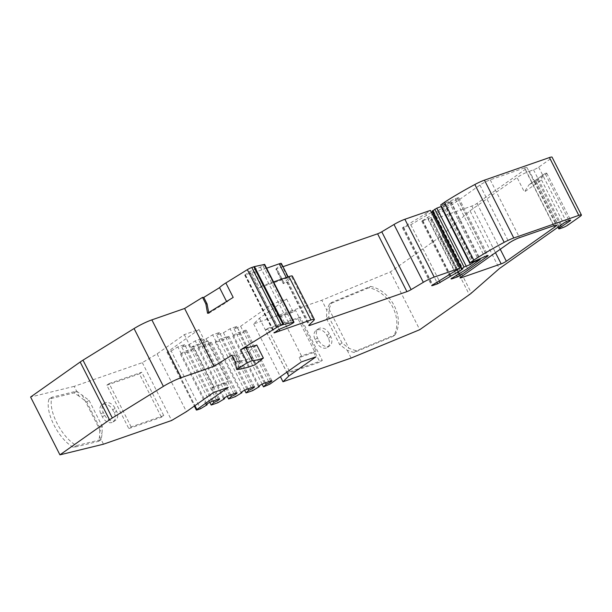 <?xml version="1.0" encoding="UTF-8"?>
<svg xmlns="http://www.w3.org/2000/svg" width="612" height="612" viewBox="0 0 612 612"><rect width="100%" height="100%" fill="white"/><g stroke="black" fill="none" stroke-linecap="round" stroke-linejoin="round"><path stroke-width="0.46" stroke-dasharray="3.06 2.29" d="M112.149 422.464A8.599 6.135 -125.2 0 1 102.395 416.933L100.926 414.041A8.599 6.135 -125.2 0 1 101.875 404.968A8.599 6.135 -125.2 0 1 112.73 409.933L114.199 412.825A8.599 6.135 -125.2 0 1 113.258 421.897A8.599 6.135 -125.2 0 1 112.149 422.464M104.736 415.28A8.599 6.135 54.8 0 0 114.49 420.811A8.599 6.135 54.8 0 0 115.599 420.245A8.599 6.135 54.8 0 0 116.54 411.172L115.079 408.281A8.599 6.135 54.8 0 0 104.216 403.308A8.599 6.135 54.8 0 0 103.267 412.389L104.736 415.28L102.395 416.933M326.349 347.968A8.599 6.135 -125.2 0 1 316.595 342.429L315.126 339.538A8.599 6.135 -125.2 0 1 316.075 330.465A8.599 6.135 -125.2 0 1 326.938 335.43L328.399 338.321A8.599 6.135 -125.2 0 1 327.458 347.402A8.599 6.135 -125.2 0 1 326.349 347.968M318.936 340.777A8.599 6.135 54.8 0 0 328.69 346.308A8.599 6.135 54.8 0 0 329.799 345.742A8.599 6.135 54.8 0 0 330.748 336.669L329.279 333.777A8.599 6.135 54.8 0 0 318.416 328.812A8.599 6.135 54.8 0 0 317.475 337.885L318.936 340.777L316.595 342.429M213.259 400.967L184.648 344.571L177.855 346.935L181.519 354.164A4.093 0.574 -26.9 0 1 180.479 354.272A4.093 0.574 -26.9 0 1 181.32 353.399A4.093 0.574 -26.9 0 1 186.469 350.768L192.658 348.611A4.093 0.574 -26.9 0 1 193.966 348.419A4.093 0.574 -26.9 0 1 192.168 349.903A4.093 0.574 -26.9 0 1 188.32 351.801L181.519 354.164L206.848 404.088M230.693 394.908L202.075 338.512L195.282 340.876L198.946 348.098A4.093 0.574 -26.9 0 1 197.905 348.213A4.093 0.574 -26.9 0 1 198.747 347.333A4.093 0.574 -26.9 0 1 203.903 344.701L210.084 342.552A4.093 0.574 -26.9 0 1 211.392 342.353A4.093 0.574 -26.9 0 1 209.602 343.845A4.093 0.574 -26.9 0 1 205.747 345.734L198.946 348.098L224.275 398.022M216.327 342.054A4.093 0.574 -26.9 0 1 215.332 342.146A4.093 0.574 -26.9 0 1 216.174 341.274A4.093 0.574 -26.9 0 1 221.33 338.643L227.511 336.493A4.093 0.574 -26.9 0 1 228.819 336.294A4.093 0.574 -26.9 0 1 226.998 337.801A4.093 0.574 -26.9 0 1 223.112 339.698L216.319 342.062L241.663 391.994M265.486 382.798L236.875 326.41L230.081 328.766L233.746 335.996A4.093 0.574 -26.9 0 1 232.767 336.087A4.093 0.574 -26.9 0 1 233.6 335.215A4.093 0.574 -26.9 0 1 238.757 332.576L244.938 330.426A4.093 0.574 -26.9 0 1 246.246 330.235A4.093 0.574 -26.9 0 1 244.425 331.735A4.093 0.574 -26.9 0 1 240.539 333.632L233.746 335.996L259.09 385.935M440.709 204.928L457.432 197.951A4.093 0.574 -26.9 0 1 458.74 197.752A4.093 0.574 -26.9 0 1 457.898 198.632L431.139 217.528L421.737 221.146L438.192 210.735L467.522 268.553M431.437 212.456L410.805 224.772L402.405 227.871L425.707 213.71L455.037 271.529M545.552 174.359A4.491 0.635 153.1 0 0 546.768 173.196A4.491 0.635 153.1 0 0 545.055 173.517L529.946 184.181A9.823 1.385 -26.9 0 1 534.942 182.07L536.211 181.626A4.093 0.574 -26.9 0 1 534.903 181.825A4.093 0.574 -26.9 0 1 535.737 180.953L545.552 174.359L568.946 220.473M529.946 184.181L529.043 184.717L524.4 192L541.513 179.92C541.773 177.113 542.951 174.978 545.055 173.517L529.043 184.725M248.059 388.865L219.448 332.469L212.655 334.833L216.319 342.062M534.942 182.07L529.441 171.23A9.823 1.385 153.1 0 0 517.071 177.549L524.4 192M254.416 271.606L261.752 286.064L259.404 287.716L252.075 273.258L254.416 271.606L244.731 275.132L249.551 271.621L260.398 267.138L264.675 264.392M249.551 271.621L278.881 329.44M250.484 272.975L279.087 329.355M425.707 213.71L430.389 210.398M432.202 211.125L433.503 210.972L432.539 211.798M438.192 210.735L450.983 201.532L444.587 204.201L473.696 261.576M444.587 204.201L441.459 206.412M455.183 198.732L484.52 256.55M529.441 171.23L533.519 169.807A4.093 0.574 153.1 0 0 538.675 167.175L550.387 158.906A8.185 1.155 153.1 0 0 552.07 157.154M537.336 179.829L560.47 225.43M236.875 326.41L234.151 329.034L240.615 326.288L272.011 304.11L286.63 299.031L259.442 318.232L253.643 323.939L321.805 300.232L390.41 271.881L439.997 236.867A16.371 2.31 153.1 0 0 442.04 235.283L470.016 210.78L499.346 268.599M470.016 210.78L517.071 177.549M390.41 271.881L419.748 329.7M234.151 329.034L262.12 384.16M219.448 332.469L216.725 335.101L223.472 332.752L252.802 390.571M223.472 332.752L230.081 328.766M216.725 335.101L244.693 390.227M202.075 338.512L199.298 341.159L206.037 338.818L235.375 396.637M206.037 338.818L212.655 334.833M199.298 341.159L227.259 396.285M184.648 344.571L181.863 347.226L188.611 344.877L217.948 402.696M188.611 344.877L195.282 340.876M181.863 347.226L209.832 402.352M79.177 396.262L74.106 392.881L49.021 399.016C44.615 411.945 58.446 439.255 73.585 447.441L98.67 441.306L99.572 436.455L99.886 427.941L86.743 402.038L79.177 396.262L74.159 386.363L142.321 362.656L157.123 353.82L184.311 334.619L198.923 329.531L167.022 352.229L171.184 350.936L200.514 408.755M171.184 350.936L177.855 346.935M259.442 318.232L286.821 372.195M253.643 323.939L280.418 376.717M142.321 362.656L171.658 420.475M157.123 353.82L186.453 411.639M235.161 361.715A54.843 7.726 153.1 0 0 237.532 361.646L239.567 369.204L232.927 356.169L236.24 354.838A54.843 7.726 153.1 0 0 249.413 350.951L256.772 345.046M240.126 369.12L239.613 361.761L238.267 361.554A54.843 7.726 153.1 0 0 239.537 361.34A54.843 7.726 153.1 0 0 252.718 357.454L254.913 364.836M239.613 361.761L238.267 361.554M239.43 361.401L236.24 354.838M283.004 266.702L276.907 268.821A8.185 1.155 153.1 0 0 275.897 269.196L283.234 283.654A8.185 1.155 153.1 0 1 284.236 283.28L288.122 281.925A4.093 0.574 -26.9 0 1 286.814 282.124A4.093 0.574 -26.9 0 1 287.02 281.757L291.817 277.037A10.641 1.499 153.1 0 0 292.352 276.089M299.146 357.599L301.487 355.939L316.106 350.86L313.765 352.512L299.146 357.599L301.349 361.929M313.765 352.512L315.96 356.85M211.438 388.1L213.787 386.447L228.406 381.36L226.058 383.02L211.438 388.1L213.642 392.437M226.058 383.02L228.261 387.35M273.579 281.948L261.752 286.064M287.349 373.435L265.348 330.067L267.689 328.415L289.69 371.782L287.349 373.435L319.954 362.09L322.302 360.437L300.301 317.077L297.96 318.73L319.954 362.09M289.69 371.782L322.302 360.437M267.689 328.415L300.301 317.077M265.348 330.067L297.96 318.73M326.51 318.645L339.652 344.548L347.218 350.324L354.011 352.489L393.524 336.164C403.53 319.273 389.714 291.955 368.959 287.739L370.49 286.393L331.781 302.389L329.019 309.037L328.828 316.94L326.51 318.645L326.823 310.123L321.805 300.232M347.218 350.324L351.143 358.051M163.756 415.579L131.152 426.924L128.803 428.576L161.415 417.239L163.756 415.579L141.755 372.218L139.414 373.871L161.415 417.239M131.152 426.924L109.15 383.556L106.809 385.216L128.803 428.576M109.15 383.556L141.755 372.218M106.809 385.216L139.414 373.871M99.572 436.455L103.489 444.182M198.923 329.531L205.525 342.544L207.866 340.892L228.406 381.36M184.311 334.619L190.906 347.624L205.525 342.544M286.63 299.031L293.232 312.036L295.573 310.383L316.106 350.86M272.011 304.11L278.613 317.123L293.232 312.036M207.552 313.275A57.857 8.155 -26.9 0 0 208.837 313.267L208.707 312.564M208.837 313.267L226.876 302.099A18.253 2.57 153.1 0 1 233.187 297.409M226.578 301.502L226.876 302.099M259.404 287.716L286.607 278.253A6.548 0.926 -26.9 0 1 288.703 277.94A6.548 0.926 -26.9 0 1 288.367 278.529L283.578 283.241A8.185 1.155 153.1 0 0 283.234 283.654M231.864 355.205A54.843 7.726 153.1 0 0 234.235 355.144L232.927 356.169M237.532 361.646L234.235 355.144M301.487 355.939L280.954 315.471L295.573 310.383M280.954 315.471L278.613 317.123M213.787 386.447L193.254 345.971L207.866 340.892M193.254 345.971L190.906 347.624M524.385 167.948L490.235 179.829A8.185 1.155 153.1 0 0 479.923 185.092L431.605 219.218A4.093 0.574 153.1 0 0 430.764 220.09A4.093 0.574 153.1 0 0 432.072 219.892L471.844 206.06A4.093 0.574 153.1 0 0 477 203.429L525.318 169.302A8.185 1.155 153.1 0 0 526.993 167.55A8.185 1.155 153.1 0 0 524.385 167.948L553.715 225.767M252.718 357.454L249.413 350.951M74.159 386.363L30.6 397.027M74.106 392.881L76.584 391.152L52.012 397.165C47.606 410.094 61.437 437.404 76.576 445.59L73.585 447.441M76.576 445.59L101.156 439.577L102.059 434.237L102.258 426.334L99.886 427.941M98.67 441.306L101.156 439.577M49.021 399.016L52.012 397.165M76.584 391.152L89.061 400.332L86.743 402.038M89.061 400.332L102.258 426.334M368.959 287.739L329.447 304.065L326.823 310.123M329.447 304.065L331.781 302.389M354.011 352.489L356.345 350.814L395.061 334.818L393.524 336.164M339.652 344.548L342.016 342.942L348.97 348.358L356.345 350.814M395.061 334.818C405.067 317.926 391.252 290.608 370.49 286.393M342.016 342.942L328.828 316.94M266.61 268.209L252.075 273.258M275.897 269.196A8.185 1.155 -26.9 0 1 276.242 268.79L281.038 264.07A6.548 0.926 153.1 0 0 281.367 263.481M82.115 394.916L102.059 434.237M329.019 309.037L348.97 348.358M422.525 221.031L451.625 278.406M403.186 227.756L432.294 285.131M264.17 264.92L293.508 322.738M263.007 265.746L292.337 323.564M260.398 267.138L289.728 324.957M245.068 274.78L274.398 332.607M245.496 274.964L274.65 332.431M403.492 226.975L432.822 284.794M408.303 225.973L436.907 282.354M410.805 224.772L439.294 280.931M433.12 210.972L462.458 268.79M432.454 211.125L461.792 268.943M449.17 202.075L478.278 259.45M450.478 202.059L479.816 259.878M422.663 220.351L451.993 278.169M428.04 219.111L456.567 275.339M431.139 217.528L459.528 273.503M457.898 198.632L486.869 255.732M457.432 197.951L486.769 255.77M444.006 203.918L473.344 261.745M442.591 204.469L471.921 262.288M550.387 158.906L579.725 216.725M538.675 167.175L568.005 224.994M533.519 169.807L562.856 227.626M536.211 181.626L560.041 228.605M535.737 180.953L558.878 226.555M541.513 179.92L563.514 223.281M442.04 235.283L471.37 293.102M439.997 236.867L469.327 294.686M237.525 327.864L266.855 385.682M244.938 330.426L270.611 381.024M238.757 332.576L264.422 383.173M227.511 336.493L253.177 387.082M221.33 338.643L246.996 389.232M210.084 342.552L235.75 393.141M203.903 344.701L229.569 395.298M192.658 348.611L218.323 399.208M186.469 350.768L212.135 401.357M167.81 352.114L197.141 409.933M240.615 326.288L269.953 384.107M167.527 351.709L194.907 405.672M287.02 281.757L309.022 325.125M288.122 281.925L309.695 324.459M291.817 277.037L313.811 320.405M284.236 283.28L276.907 268.821M330.748 336.669L328.399 338.321M329.279 333.777L326.938 335.43M317.475 337.885L315.126 339.538M116.54 411.172L114.199 412.825M115.079 408.281L112.73 409.933M103.267 412.389L100.926 414.041M490.235 179.829L519.565 237.647M479.923 185.092L509.261 242.91M431.605 219.218L460.935 277.037M432.072 219.892L461.027 276.968M471.844 206.06L495.475 252.641M477 203.429L500.256 249.268M525.318 169.302L553.929 225.698M276.242 268.79L283.578 283.241M286.248 277.542L286.607 278.253M281.038 264.07L288.367 278.529M180.479 354.272L206.145 404.861M197.905 348.213L223.571 398.802M215.332 342.146L241.006 392.743M232.767 336.087L258.432 386.677M421.737 221.146L451.067 278.965M402.405 227.871L431.735 285.697M244.731 275.132L274.069 332.951M433.503 210.972L462.84 268.79M450.983 201.532L479.969 258.669M458.74 197.752L488.07 255.571M534.903 181.825L557.93 227.22M546.768 173.196L570.606 220.175M246.246 330.235L271.912 380.825M228.819 336.294L254.485 386.883M211.392 342.353L237.058 392.95M193.966 348.419L219.632 399.009M167.022 352.229L194.341 406.07M286.814 282.124L308.815 325.492M329.799 345.742L327.458 347.402M318.416 328.812L316.075 330.465M115.599 420.245L113.258 421.897M104.216 403.308L101.875 404.968M430.764 220.09L460.094 277.909M526.993 167.55L556.331 225.377M288.16 276.876L288.703 277.94"/><path stroke-width="0.92" d="M206.848 404.088L207.185 404.754A4.093 0.574 -26.9 0 1 206.145 404.861A4.093 0.574 -26.9 0 1 206.986 403.989A4.093 0.574 -26.9 0 1 212.135 401.357L218.323 399.208A4.093 0.574 -26.9 0 1 219.632 399.009A4.093 0.574 -26.9 0 1 217.841 400.5A4.093 0.574 -26.9 0 1 213.986 402.39L211.201 405.045L217.948 402.696L224.619 398.695A4.093 0.574 -26.9 0 1 223.571 398.802A4.093 0.574 -26.9 0 1 224.413 397.93A4.093 0.574 -26.9 0 1 229.569 395.298L235.75 393.141A4.093 0.574 -26.9 0 1 237.058 392.95A4.093 0.574 -26.9 0 1 235.268 394.434A4.093 0.574 -26.9 0 1 231.412 396.324L228.628 398.978L235.375 396.637L241.992 392.644A4.093 0.574 -26.9 0 1 241.006 392.743A4.093 0.574 -26.9 0 1 241.839 391.864A4.093 0.574 -26.9 0 1 246.996 389.232L253.177 387.082A4.093 0.574 -26.9 0 1 254.485 386.883A4.093 0.574 -26.9 0 1 252.664 388.39A4.093 0.574 -26.9 0 1 248.778 390.288L246.055 392.919L252.802 390.571L259.427 386.585A4.093 0.574 -26.9 0 1 258.432 386.677A4.093 0.574 -26.9 0 1 259.266 385.805A4.093 0.574 -26.9 0 1 264.422 383.173L270.611 381.024A4.093 0.574 -26.9 0 1 271.912 380.825A4.093 0.574 -26.9 0 1 270.091 382.332A4.093 0.574 -26.9 0 1 266.212 384.229L263.481 386.861L269.953 384.107L301.349 361.929L315.96 356.85L288.772 376.051L282.974 381.758L351.143 358.051L419.748 329.7L469.327 294.686A16.371 2.31 153.1 0 0 471.37 293.102L499.346 268.599L563.514 223.281A4.491 0.635 153.1 0 1 567.829 220.924A4.491 0.635 153.1 0 1 570.606 220.175A4.491 0.635 153.1 0 1 569.389 221.337L559.575 227.932A4.093 0.574 153.1 0 0 558.733 228.804A4.093 0.574 153.1 0 0 560.041 228.605L562.856 227.626A4.093 0.574 153.1 0 0 568.005 224.994L579.725 216.725A8.185 1.155 153.1 0 0 581.4 214.973A8.185 1.155 153.1 0 0 578.784 215.37L513.782 237.976A12.278 1.729 153.1 0 0 504.181 242.337A81.863 11.536 153.1 0 0 473.803 260.092L470.047 262.747L471.921 262.288L486.769 255.77A4.093 0.574 -26.9 0 1 488.07 255.571A4.093 0.574 -26.9 0 1 487.236 256.451L460.469 275.346L457.378 276.93L451.855 278.85L451.067 278.965L451.572 278.445L467.522 268.553L480.313 259.35L473.918 262.02L470.406 264.506L464.064 267.046L461.532 268.943L462.84 268.79L461.754 269.693L437.634 283.8L432.523 285.575L431.735 285.697L432.24 285.169L459.727 268.217L434.206 277.091A10.641 1.499 153.1 0 0 423.336 282.316L411.111 289.614A4.093 0.574 -26.9 0 1 406.926 291.626L310.123 325.293A4.093 0.574 -26.9 0 1 308.815 325.492A4.093 0.574 -26.9 0 1 309.022 325.125L313.811 320.405A10.641 1.499 153.1 0 0 314.354 319.449A10.641 1.499 153.1 0 0 310.957 319.961L274.069 332.951L278.881 329.44L289.728 324.957L293.508 322.738L293.661 322.203L283.823 324.398A4.093 0.574 153.1 0 0 283.096 324.612L281.122 325.301A4.093 0.574 153.1 0 0 276.67 327.474L240.745 349.712L247.347 362.717L236.576 369.388A57.306 8.071 153.1 0 0 239.567 369.204L240.126 369.12A57.306 8.071 153.1 0 0 254.913 364.836L263.374 358.051A38.472 5.424 -26.9 0 1 252.419 360.537L247.347 362.717M224.275 398.022L224.619 398.695M241.663 391.994L241.992 392.644M259.09 385.935L259.427 386.585M294.005 322.218L264.675 264.392L254.493 266.58A4.093 0.574 153.1 0 0 253.766 266.794L251.792 267.482A4.093 0.574 153.1 0 0 247.34 269.655L225.851 282.951A18.253 2.57 153.1 0 0 219.547 287.648L226.578 301.502M279.087 329.355L279.814 330.794M459.727 268.217L430.389 210.398L404.876 219.272A10.641 1.499 153.1 0 0 393.998 224.497L381.773 231.795A4.093 0.574 -26.9 0 1 377.596 233.799L283.004 266.702M432.539 211.798L431.437 212.456M441.459 206.412L436.792 208.172L432.202 211.125L461.532 268.943M441.068 206.688L470.406 264.506M473.696 261.576L473.918 262.02M581.4 214.973L552.07 157.154A8.185 1.155 153.1 0 0 549.454 157.552L484.444 180.157A12.278 1.729 153.1 0 0 474.843 184.51A81.863 11.536 153.1 0 0 444.473 202.274L440.709 204.928L470.047 262.747M444.473 202.274L473.803 260.092M560.47 225.43L561.166 226.807M262.12 384.16L263.481 386.861M265.486 382.798L266.212 384.229M244.693 390.227L246.055 392.919M248.059 388.865L248.778 390.288M227.259 396.285L228.628 398.978M230.693 394.908L231.412 396.324M209.832 402.352L211.201 405.045M213.259 400.967L213.986 402.39M208.837 313.267L207.07 303.912L203.773 297.409A54.843 7.726 -26.9 0 1 202.526 297.386L184.61 308.479L213.948 366.297L181.198 377.688A16.371 2.31 153.1 0 0 163.389 386.371L112.325 417.981A16.371 2.31 153.1 0 0 109.517 419.832L59.93 454.846L103.489 444.182L171.658 420.475L186.453 411.639L213.642 392.437L228.261 387.35L196.865 409.527L196.36 410.048L197.141 409.933L200.514 408.755L207.185 404.754M59.93 454.846L30.6 397.027L80.18 362.013L109.517 419.832M184.61 308.479L151.86 319.869A16.371 2.31 153.1 0 0 134.059 328.552L82.987 360.162A16.371 2.31 153.1 0 0 80.18 362.013M286.821 372.195L288.772 376.051M280.418 376.717L282.974 381.758M236.576 369.388L235.161 361.715L231.864 355.205L213.948 366.297M314.354 319.449L292.352 276.089A10.641 1.499 153.1 0 0 288.956 276.601L273.579 281.948M202.526 297.386L205.831 303.896L207.552 313.275L233.187 297.409L225.851 282.951M207.07 303.912A54.843 7.726 -26.9 0 1 205.831 303.896M252.419 360.537L245.817 347.524L240.745 349.712M263.374 358.051L256.772 345.046A38.472 5.424 -26.9 0 1 245.817 347.524M554.656 227.121A8.185 1.155 153.1 0 0 556.331 225.377A8.185 1.155 153.1 0 0 553.715 225.767L519.565 237.647A8.185 1.155 153.1 0 0 509.261 242.91L460.935 277.037A4.093 0.574 153.1 0 0 460.094 277.909A4.093 0.574 153.1 0 0 461.402 277.71L501.174 263.879A4.093 0.574 153.1 0 0 506.331 261.248L554.656 227.121L553.929 225.698M219.547 287.648L203.773 297.409M288.16 276.876L281.367 263.481A6.548 0.926 153.1 0 0 279.279 263.795L266.61 268.209M451.625 278.406L451.855 278.85M432.294 285.131L432.523 285.575M251.792 267.482L281.122 325.301M247.34 269.655L276.67 327.474M253.766 266.794L283.096 324.612M254.493 266.58L283.823 324.398M264.323 264.384L293.661 322.203M377.596 233.799L406.926 291.626M381.773 231.795L411.111 289.614M393.998 224.497L423.336 282.316M404.876 219.272L434.206 277.091M436.907 282.354L437.634 283.8M439.294 280.931L440.143 282.591M432.416 211.874L461.754 269.693M432.539 210.773L461.869 268.599M434.734 209.227L464.064 267.046M436.792 208.172L466.13 265.99M478.278 259.45L478.5 259.893M456.567 275.339L457.378 276.93M459.528 273.503L460.469 275.346M486.869 255.732L487.236 256.451M474.843 184.51L504.181 242.337M484.444 180.157L513.782 237.976M549.454 157.552L578.784 215.37M558.878 226.555L559.575 227.932M568.946 220.473L569.389 221.337M82.987 360.162L112.325 417.981M134.059 328.552L163.389 386.371M151.86 319.869L181.198 377.688M194.907 405.672L196.865 409.527M309.695 324.459L310.123 325.293M288.956 276.601L310.957 319.961M461.027 276.968L461.402 277.71M495.475 252.641L501.174 263.879M500.256 249.268L506.331 261.248M279.279 263.795L286.248 277.542M479.969 258.669L480.313 259.35M557.93 227.22L558.733 228.804M194.341 406.07L196.36 410.048"/></g></svg>
